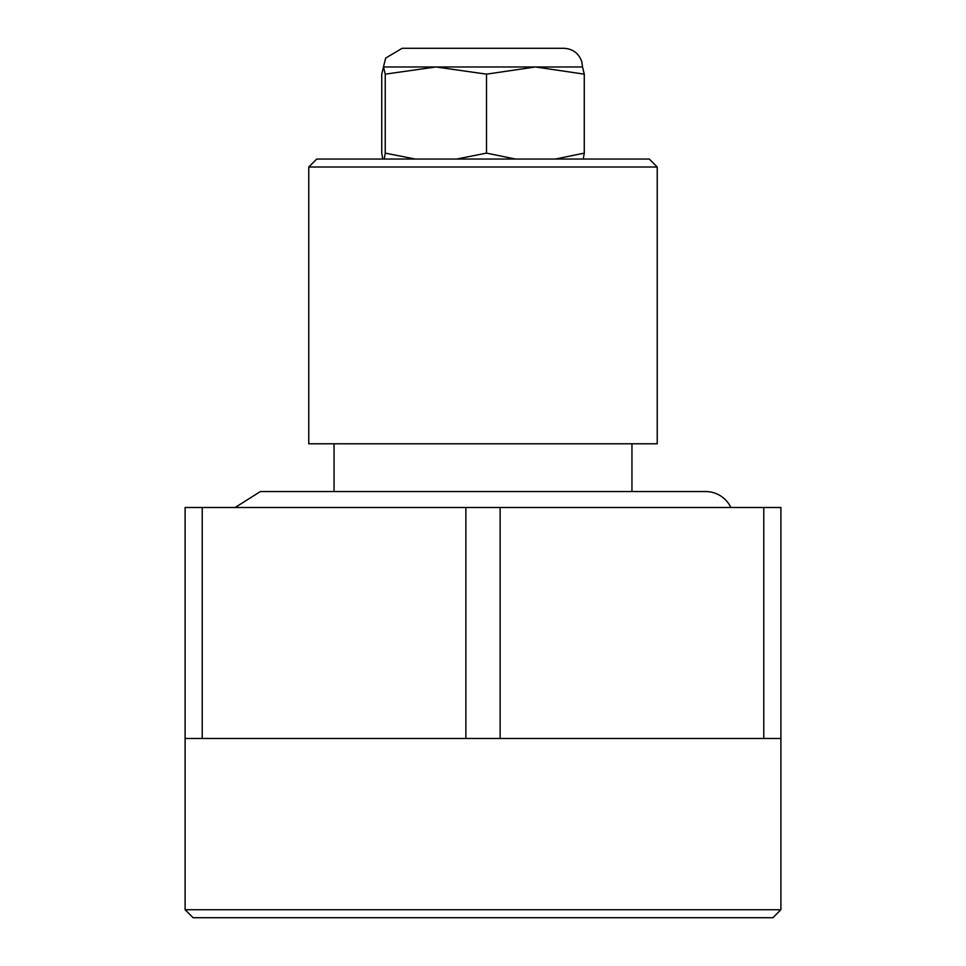 <?xml version="1.0" encoding="UTF-8"?>
<svg xmlns="http://www.w3.org/2000/svg" width="966" height="966" viewBox="0 0 966 966"><rect width="100%" height="100%" fill="white"/><g stroke="black" fill="none" stroke-linecap="round" stroke-linejoin="round"><path stroke-width="1.45" d="M582.51 66.968L584.273 74.153L535.393 66.968L486.514 74.153L435.883 66.968L383.442 66.968L385.675 58.105L402.11 48.3L563.89 48.3C572.657 48.783 578.586 53.13 581.689 61.341L582.558 66.968L435.883 66.968L385.241 74.153L383.49 66.968L381.727 74.153L381.727 153.123L382.765 159.04M384.202 159.04L385.241 153.123L415.223 159.04M385.241 74.153L385.241 153.123M235.136 507.5L260.361 491.549L705.639 491.549A27.905 27.905 0 0 1 730.864 507.5M308.77 166.997L657.23 166.997L649.273 159.04L316.727 159.04L308.77 166.997L308.77 443.78L657.23 443.78L657.23 166.997M465.878 507.5L465.878 738.483L185.11 738.483L185.11 507.5L780.89 507.5L780.89 909.731L185.11 909.731L193.079 917.7L772.921 917.7L780.89 909.731M465.878 738.483L780.89 738.483M202.232 738.483L202.232 507.5M500.122 738.483L500.122 507.5M631.945 443.78L631.945 491.549M763.768 507.5L763.768 738.483M456.532 159.04L486.514 153.123L515.458 159.04M555.329 159.04L584.273 153.123L583.235 159.04M584.273 74.153L584.273 153.123M486.514 74.153L486.514 153.123M185.11 738.483L185.11 909.731M334.055 491.549L334.055 443.78"/></g></svg>
